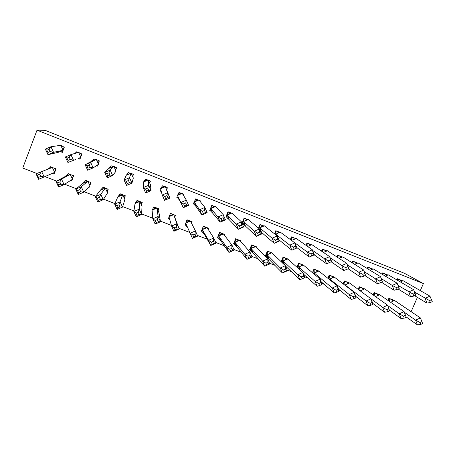 <?xml version="1.0" encoding="UTF-8"?>
<svg xmlns="http://www.w3.org/2000/svg" width="455" height="455" viewBox="0 0 455 455"><rect width="100%" height="100%" fill="white"/><g stroke="black" fill="none" stroke-linecap="round" stroke-linejoin="round"><path stroke-width="0.68" d="M340.147 290.461L338.952 290M324.057 284.256L321.867 283.408M307.819 277.994L304.605 276.754M291.433 271.675L287.179 270.031M274.894 265.293L269.576 263.246M258.195 258.855L251.797 256.387M241.338 252.354L233.842 249.465M224.326 245.797L215.704 242.469M207.15 239.171L197.385 235.406M189.809 232.482L178.951 228.296M171.393 225.379L160.387 221.136M152.755 218.195L141.636 213.907M133.929 210.932L122.696 206.598M114.91 203.601L103.552 199.216M95.692 196.185L84.215 191.76M76.275 188.7L64.673 184.224M56.653 181.13L44.931 176.608M36.781 173.469L22.75 168.054L37.02 130.153L423.389 283.579L420.318 290.608M282.157 259.782L282.942 260.34M266.584 253.526L267.102 253.913M204.431 228.564L204.693 227.904M213.014 207.309L213.224 206.792M189.599 221.517L189.735 221.164M37.02 130.153L45.193 130.352L404.478 273.313L423.389 283.579M103.37 188.893L102.79 188.671M120.723 195.633L119.534 195.172M137.91 202.31L137.205 202.037M154.945 208.925L154.211 208.64M171.819 215.482L171.074 215.192M188.541 221.977L187.784 221.682M417.377 297.354L411.132 311.658M200.234 201.565L200.501 200.894L199.335 200.433M193.745 204.136L193.347 203.982L194.257 201.724M195.093 199.637L195.394 198.875L198.585 200.137M216.677 207.73L216.83 207.355L216.011 207.031M210.13 210.591L209.721 210.432L211.768 205.353L215.152 206.689M232.937 213.935L232.533 213.566M225.947 216.819L227.995 211.768L231.567 213.185M183.564 195.536L184.025 194.382L182.5 193.779M177.211 197.624L176.83 197.476M181.863 193.523L178.872 192.34M166.672 189.638L167.4 187.807L165.546 187.073M160.524 191.054L160.154 190.907M164.989 186.851L162.202 185.748M115.604 170.261L116.599 167.713L116.065 167.503M133.69 174.47L133.196 174.276M150.622 181.17L150.167 180.988M147.96 180.117L145.373 179.094M60.162 151.526L62.341 152.38L62.534 151.873M63.086 150.417L64.365 147.056L63.711 146.794M60.168 145.395L58.871 144.883M79.909 159.301L80.626 157.43M80.774 157.049L81.94 154.006L81.326 153.762M78.146 152.505L76.497 151.851M97.313 166.155L97.871 164.721M98.269 163.686L99.349 160.894L98.775 160.666M352.068 262.706L352.75 261.107L357.42 262.956M367.128 268.456L367.737 267.034L372.372 268.871M387.171 274.78L382.598 272.915L382.052 274.183M336.865 256.927L337.627 255.13L342.314 256.984M321.52 251.137L322.379 249.095L327.02 250.932M274.519 233.813L275.815 230.679L279.933 232.312M290.353 239.563L291.473 236.873L295.767 238.574M306.016 245.342L306.994 243.01L311.465 244.779M258.491 228.137L260.015 224.434L263.957 225.993M242.026 223.155L244.079 218.127L247.838 219.617M401.856 280.604L397.329 278.739L396.84 279.876M393.393 300.135L388.883 298.275L387.944 300.431M378.708 294.408L374.152 292.548L373.134 294.908M240.439 241.133L240.382 240.53M239.95 240.576L235.673 238.699L233.631 243.698M224.321 235.11L224.611 234.399L224.304 234.28M223.456 233.95L219.6 232.448L217.558 237.47M256.392 247.15L256.319 246.729M255.818 246.536L251.604 244.898L249.562 249.863M287.611 258.895L283.05 257.12L281.156 261.676M272.05 253.02L267.398 251.035L265.35 255.977L265.783 256.148M318.671 270.975L313.944 269.138L312.448 272.693M303.349 265.055L298.565 263.155L296.887 267.159M333.902 276.913L329.192 275.065L327.845 278.244M363.898 288.635L359.291 286.769L358.182 289.363M348.962 282.805L344.31 280.94L343.087 283.806M72.351 179.008L73.625 175.687L72.846 175.385M70.252 174.379L68.182 173.571M71.6 180.954L72.174 179.463M89.834 185.526L91.023 182.455L90.3 182.171M87.912 181.244L85.631 180.356M88.998 187.688L89.316 186.868M54.68 172.479L56.062 168.862L55.226 168.538M52.422 167.446L50.568 166.723L50.425 167.104M52.211 173.446L54.043 174.157L54.213 173.713M124.323 198.386L125.335 195.798L124.727 195.559M122.748 194.791L120.046 193.739L119.858 194.211M119.017 196.367L119.261 195.741M107.158 191.982L108.256 189.155L107.59 188.899M105.412 188.051L102.915 187.079M159.034 208.896L158.528 208.703M156.935 208.083L153.835 206.877L153.608 207.452M152.152 212.144L151.799 212.007L152.163 211.092M142.261 202.378L141.704 202.162M139.918 201.468L137.018 200.337L136.813 200.854M135.903 203.175L136.096 202.674M175.647 215.363L175.198 215.187M173.793 214.641L170.5 213.355L170.238 214.021M168.828 218.605L168.464 218.463L169.055 216.978M208.026 229.121L208.435 228.109L208.083 227.972M207.053 227.574L203.379 226.141L201.343 231.191L201.724 231.345M192.118 221.761L191.737 221.642M190.497 221.136L187.011 219.776L186.686 220.601M185.35 225.003L184.975 224.855L185.776 222.87M298.076 266.715L297.416 266.459M282.925 260.84L281.89 260.436M267.159 254.726L266.238 254.368M251.166 248.521L250.449 248.242M235.03 242.265L234.518 242.066M218.747 235.952L218.445 235.832M389.884 301.767L388.979 298.52L388.109 300.545M393.057 300.516L393.211 300.158L394.559 300.493L393.387 301.028L391.812 299.617L388.82 298.412M393.387 301.028L390.617 302.279M406.087 316.868L417.383 324.847L415.574 320.11L404.376 312.335M393.211 300.158L392.511 299.686M417.383 324.847L420.687 324.438L419.959 322.527L415.574 320.11L420.409 317.909L394.559 300.493M420.687 324.438L422.632 323.55L420.409 317.909M419.959 322.527L421.91 321.639M375.119 296.319L374.255 292.798L373.299 295.022M378.224 295.124L378.514 294.448L379.675 294.709L378.298 295.329L377.104 293.896L374.09 292.684M378.298 295.329L375.5 296.592M389.508 310.173L401.071 318.58L399.234 313.808L387.779 305.635M378.514 294.448L377.86 293.987M401.071 318.58L404.245 318.113L403.505 316.185L399.234 313.808L404.097 311.601L379.675 294.709M404.245 318.113L406.201 317.22L404.097 311.601L405.462 315.298L403.505 316.185M406.201 317.22L405.462 315.298M363.079 288.243L364.665 288.874L360.224 290.87L359.393 287.02L358.347 289.482M363.084 289.585L362.271 288.134L359.234 286.906M372.793 303.383L384.6 312.249L382.735 307.449L360.224 290.87M384.6 312.249L387.637 311.721L386.887 309.787L382.735 307.449L387.626 305.231L364.665 288.874M387.637 311.721L389.611 310.828L387.626 305.231L388.86 308.894L386.887 309.787M389.611 310.828L388.86 308.894M345.243 285.456L344.412 281.196L343.252 283.931M348.172 282.441L349.52 282.982L347.734 283.784L347.313 282.316L344.253 281.076M347.734 283.784L345.055 284.984L366.07 301.028L370.996 298.804L349.52 282.982M355.833 296.41L367.976 305.862L366.07 301.028L370.108 303.32L372.093 302.421L370.996 298.804L372.895 303.639L372.861 304.372L372.093 302.421M370.108 303.32L370.876 305.271L367.976 305.862M370.876 305.271L372.861 304.372M330.176 280.104L329.295 275.32L328.01 278.375M333.134 276.594L334.243 277.044L332.247 277.937L332.218 276.447L329.136 275.195M332.247 277.937L329.75 279.051L349.252 294.539L354.206 292.309L334.243 277.044M338.656 289.249L351.186 299.413L349.252 294.539L353.165 296.791L355.162 295.892L354.206 292.309L356.14 297.183L355.941 297.86L355.162 295.892M353.165 296.791L353.945 298.759L351.186 299.413M353.945 298.759L355.941 297.86M315.042 274.865L314.314 273.063L314.052 269.388L312.608 272.824M317.965 270.702L318.83 271.049L316.629 272.033L316.998 270.532L313.893 269.263M316.629 272.033L314.314 273.063L332.264 287.992L337.257 285.757L318.83 271.049M321.236 281.861L334.237 292.895L332.264 287.992L336.057 290.199L338.065 289.3L337.257 285.757L339.22 290.66L338.861 291.274L338.065 289.3M336.057 290.199L336.848 292.178L334.237 292.895M336.848 292.178L338.861 291.274M299.879 269.815L298.736 267.022L298.668 263.411L297.047 267.301M299.555 269.024L298.554 268.638M303.263 265.015L300.869 266.078L301.642 264.56L298.514 263.28M300.869 266.078L298.736 267.022L315.11 281.383L320.132 279.137L303.286 265.003M303.548 274.172L317.118 286.314L315.11 281.383L318.773 283.545L320.803 282.64L320.132 279.137L322.134 284.074L321.611 284.631L320.803 282.64M303.081 265.094L302.666 264.753M318.773 283.545L319.581 285.535L317.118 286.314M319.581 285.535L321.611 284.631M284.739 265.089L283.021 260.931L283.152 257.376L281.315 261.824M283.857 262.945L282.663 262.484M287.725 259.02L284.972 260.067L286.155 258.537L282.999 257.24M284.972 260.067L283.021 260.931L297.786 274.701L302.848 272.454L287.6 258.906M285.535 266.056L299.828 279.671L297.786 274.701L301.324 276.822L303.366 275.912L302.848 272.454L304.878 277.425L304.185 277.92L303.366 275.912M301.324 276.822L302.148 278.824L299.828 279.671M302.148 278.824L304.185 277.92M269.064 259.322L267.17 254.783L267.5 251.291L265.612 255.886L282.373 272.966L280.297 267.961L267.17 254.783L271.772 252.752L285.387 265.703L280.297 267.961L283.698 270.031L285.751 269.115L285.387 265.703L287.458 270.708L286.587 271.135L285.751 269.115M268.933 254.004L270.532 252.462L267.352 251.149M283.698 270.031L284.534 272.05L282.373 272.966M284.534 272.05L286.587 271.135M251.53 245.603L249.823 249.767L253.094 253.145L251.171 248.584L251.564 244.995M251.712 245.154L254.766 246.337L251.171 248.584L262.626 261.147L267.756 258.884L255.801 246.542L252.752 247.884M256.102 246.855L255.801 246.542M253.094 253.145L264.742 266.192L262.626 261.147L265.896 263.172L267.967 262.256L267.756 258.884L269.861 263.923L268.814 264.287L267.967 262.256M265.896 263.172L266.749 265.202L264.742 266.192L269.861 263.923M266.749 265.202L268.814 264.287M235.28 240.183L233.893 243.601L236.987 246.917L235.03 242.322L235.633 238.79M235.781 238.96L239.449 240.382M239.688 240.274L235.03 242.322L244.779 254.271L249.943 251.996L239.688 240.274M236.987 246.917L246.934 259.344L244.779 254.271L247.912 256.245L249.994 255.323L249.943 251.996L252.087 257.069L250.864 257.371L249.994 255.323M247.912 256.245L248.783 258.292L246.934 259.344L252.087 257.069M248.783 258.292L250.864 257.371M218.883 234.74L217.82 237.374L220.732 240.627L218.741 236.008L219.566 232.528M219.702 232.71L222.813 233.915C221.841 233.671 220.885 234.194 219.947 235.48L218.741 236.008L226.755 247.321L231.953 245.04L223.433 233.955L219.947 235.48M224.19 234.939L224.361 234.513L223.433 233.955M220.732 240.627L228.95 252.434L226.755 247.321L229.747 249.243L231.845 248.322L231.953 245.04L234.137 250.153L232.727 250.386L231.845 248.322M229.747 249.243L230.634 251.308L228.95 252.434L234.137 250.153M230.634 251.308L232.727 250.386M201.474 230.867L204.323 234.285L202.304 229.633L203.357 226.198M203.487 226.408L206.621 227.619C205.478 227.324 204.38 227.847 203.322 229.189L202.304 229.633L208.549 240.303L213.782 238.011L207.025 227.574L203.322 229.189M207.901 228.928L208.185 228.222L207.025 227.574M204.323 234.285L210.779 245.45L208.549 240.303L211.399 242.174L213.509 241.247L213.782 238.011L216.006 243.163L214.407 243.328L213.509 241.247M211.399 242.174L212.297 244.25L210.779 245.45L216.006 243.163M212.297 244.25L214.407 243.328M185.794 223.371L185.242 224.759L187.773 227.887L185.72 223.2L187.005 219.799M186.635 225.293L185.122 224.486M187.119 220.044L190.224 221.244C188.916 220.937 187.693 221.466 186.544 222.842L185.72 223.2L190.156 233.216L195.428 230.912L190.469 221.136L186.544 222.842M191.413 222.995L191.862 221.875L190.469 221.136M187.773 227.887L192.431 238.397L190.156 233.216L192.857 235.03L194.985 234.103L195.428 230.912L197.692 236.1L195.9 236.196L194.985 234.103M192.857 235.03L193.773 237.123L192.431 238.397L197.692 236.1M193.773 237.123L195.9 236.196M174.788 216.984L175.391 215.471L173.759 214.641L168.981 216.711L170.528 213.372M169.146 217.308L168.731 218.36L170.033 220.487M169.527 218.667L168.64 218.025M170.608 213.623L173.514 214.749M174.129 227.819L176.273 226.886L176.887 223.746L173.759 214.641L179.185 228.967L176.887 223.746L171.581 226.05L174.129 227.819L175.061 229.923L173.89 231.276L171.581 226.05L168.981 216.711M173.89 231.276L179.185 228.967L177.2 228.996L176.273 226.886M175.061 229.923L177.2 228.996M158.084 210.75L158.767 209.01L156.895 208.083L152.089 210.159L153.915 206.911M152.203 211.558L152.277 212.457M152.237 211.973L152.027 211.438M153.944 207.144L156.645 208.191M155.206 220.527L157.362 219.589L158.152 216.5L156.895 208.083L159.005 212.826L160.496 221.761L158.152 216.5L152.806 218.815L155.206 220.527L156.156 222.649L155.161 224.076L152.806 218.815L152.089 210.159M155.161 224.076L160.496 221.761L158.312 221.716L157.362 219.589M156.156 222.649L158.312 221.716M141.221 204.466L141.994 202.492L139.878 201.463L135.038 203.55L137.154 200.393M137.126 200.604L139.628 201.571M136.085 213.162L138.257 212.223L139.224 209.181L139.878 201.463L142.017 206.24L141.607 214.481L139.224 209.181L133.844 211.507L136.085 213.162L137.052 215.3L136.238 216.807L133.844 211.507L135.038 203.55M136.238 216.807L141.607 214.481L139.224 214.362L138.257 212.223M137.052 215.3L139.224 214.362M124.209 198.124L125.068 195.912L122.696 194.786L117.828 196.873L120.234 193.813M120.154 194.006L122.446 194.894M116.764 205.717L118.954 204.773L122.696 194.786L124.875 199.591L122.531 207.127L120.103 201.787L114.683 204.119L116.764 205.717L117.748 207.872L117.117 209.459L114.683 204.119L117.828 196.873M117.117 209.459L122.531 207.127L119.938 206.928L118.954 204.773M117.748 207.872L119.938 206.928M107.039 191.72L107.989 189.269L105.361 188.046L100.458 190.139L103.166 187.176M100.458 190.139L95.322 196.657L97.245 198.192L98.246 200.365L97.802 202.037L95.322 196.657L100.782 194.319L105.361 188.046L107.568 192.886L107.067 193.676M103.029 187.346L105.105 188.154M107.568 192.886L103.251 199.7L100.782 194.319L99.446 197.248L97.245 198.192M97.802 202.037L103.251 199.7L100.447 199.421L99.446 197.248M98.246 200.365L100.447 199.421M89.709 185.259L90.744 182.563L87.855 181.238L82.924 183.342L85.932 180.476M82.924 183.342L75.757 189.115L77.515 190.594L78.533 192.778L78.283 194.535L75.757 189.115L81.257 186.766L87.855 181.238L90.101 186.112L88.77 187.386M85.739 180.629L87.599 181.346M90.101 186.112L83.771 192.186L81.257 186.766L79.733 189.644L77.515 190.594M78.283 194.535L83.771 192.186L80.751 191.834L79.733 189.644M78.533 192.778L80.751 191.834M72.226 178.741L73.346 175.801L70.189 174.367L65.224 176.477L68.54 173.713M65.224 176.477L55.993 181.494L57.575 182.91L58.61 185.117L58.558 186.954L55.993 181.494L61.527 179.139L70.189 174.367L72.47 179.276L71.481 180.686L70.713 180.39M71.873 179.651L71.481 180.686M72.47 179.276L64.087 184.599L61.527 179.139L59.81 181.96L57.575 182.91M58.558 186.954L64.087 184.599L60.845 184.161L59.81 181.96M58.61 185.117L60.845 184.161M47.644 169.18L50.988 166.888M54.572 172.161L55.783 168.97L52.353 167.434L54.674 172.371L53.917 173.89L52.473 173.332M50.681 166.996L52.075 167.537M36.013 173.793L37.418 175.147L38.476 177.365L38.624 179.293L36.013 173.793L52.353 167.434M54.191 173.764L54.458 172.468M54.674 172.371L44.192 176.932L41.593 171.427L39.67 174.191L37.418 175.147M38.624 179.293L44.192 176.932L40.728 176.415L39.67 174.191M38.476 177.365L40.728 176.415M401.475 281.088L401.663 280.655L403.124 280.735L400.394 281.964M397.841 280.468L397.431 278.989L399.945 279.979L401.702 281.372M400.559 280.018L401.663 280.655M403.124 280.735L429.941 296.142L425.101 298.332L426.898 303.121L414.647 295.699M397.266 278.892L397.005 279.979M414.63 292.133L429.577 300.579L430.299 302.512L426.898 303.121M430.299 302.512L432.25 301.625L429.941 296.142M431.528 299.697L429.577 300.579M385.925 274.228L386.966 274.843L388.24 274.843L385.339 276.151M383.076 274.797L382.7 273.165L385.231 274.16L386.613 275.576M388.24 274.843L413.629 289.71L408.755 291.911L410.586 296.728L398.244 289.096M382.53 273.063L382.217 274.285M397.988 285.399L413.117 294.118L413.851 296.057L410.586 296.728M413.851 296.057L415.819 295.17L413.629 289.71M415.079 293.225L413.117 294.118M371.161 268.387L372.144 268.979L373.225 268.905L370.125 270.293M368.18 269.098L367.839 267.29L370.393 268.291L371.394 269.724M373.225 268.905L397.152 283.215L399.223 288.652L394.115 290.279L381.705 282.413M367.674 267.187L367.299 268.558M381.29 278.642L392.25 285.427L394.115 290.279M399.223 288.652L397.152 283.215L392.25 285.427L396.498 287.588L397.249 289.545M398.478 286.695L396.498 287.588M356.271 262.501L357.192 263.07L358.079 262.91L354.758 264.395M353.137 263.377L352.852 261.363L355.429 262.376L356.043 263.82M358.079 262.91L380.522 276.663L382.467 282.072L377.485 283.761L365.029 275.656M352.682 261.255L352.238 262.808M364.409 271.777L375.585 278.875L377.485 283.761M382.467 282.072L380.522 276.663L375.585 278.875L379.715 280.997L380.477 282.964M381.705 280.098L379.715 280.997M337.957 257.632L337.735 255.38L340.334 256.404L340.55 257.866L339.225 258.457M347.336 264.787L358.762 272.266L363.727 270.043L365.547 275.423L363.727 270.043L342.797 256.87L340.55 257.866M341.25 256.563L342.109 257.103M337.564 255.278L337.036 257.035M364.774 273.438L362.766 274.337L358.762 272.266L360.69 277.18L348.229 268.814M365.547 275.423L360.69 277.18M362.766 274.337L363.545 276.321M322.629 251.888L322.481 249.351L325.103 250.381L324.927 251.86L323.522 252.485M330.068 257.666L341.768 265.589L346.773 263.36L348.729 268.308L348.462 268.712L346.773 263.36L327.384 250.768L324.927 251.86M326.104 250.569L326.804 251.029M322.316 249.243L321.685 251.251M347.671 266.715L345.652 267.614L341.768 265.589L343.735 270.537L331.274 261.875M348.462 268.712L343.735 270.537M345.652 267.614L346.443 269.61M311.868 244.642L307.631 246.474M307.165 246.149L307.097 243.266L309.741 244.307L309.167 245.797M310.822 244.528L311.3 244.853M311.829 244.619L329.647 256.609L331.638 261.591L326.61 263.832L314.24 254.874M306.932 243.158L306.187 245.461M312.591 250.381L324.614 258.844L326.61 263.832M331.2 261.932L329.647 256.609L324.614 258.844L328.368 260.823L329.175 262.836M330.398 259.919L328.368 260.823M296.285 238.517L291.553 240.433L291.575 237.129L294.243 238.181L293.265 239.677M296.137 238.409L312.352 249.789L314.377 254.811L309.32 257.058L296.774 247.531M291.416 237.015L290.517 239.683M313.774 255.084L312.352 249.789L307.284 252.036L291.564 240.45M312.955 253.06L310.913 253.97L307.284 252.036L309.32 257.058M310.913 253.97L311.732 255.994M280.581 232.351L280.303 232.147L275.696 234.177L275.918 230.941L278.608 231.999L277.22 233.506M280.303 232.147L294.885 242.907L296.95 247.964L291.854 250.216L278.807 239.734M275.758 230.816L274.683 233.944M296.95 247.964L296.171 248.168L295.34 246.132L294.885 242.907L289.784 245.16L275.696 234.177L276.037 235.002M295.34 246.132L293.282 247.042L289.784 245.16L291.854 250.216L296.171 248.168M293.282 247.042L294.112 249.078M264.759 226.163L264.332 225.828L259.691 227.864L260.123 224.69L262.836 225.76L261.028 227.278M260.647 231.851L261.608 232.471L259.691 227.864L272.107 238.215L274.217 243.306L261.608 232.471M264.332 225.828L277.249 235.952L279.347 241.042L274.217 243.306L278.392 241.184L277.544 239.131L277.249 235.952L272.107 238.215L275.468 240.047L276.321 242.1M258.656 228.279L259.964 225.083M279.347 241.042L278.392 241.184M277.544 239.131L275.468 240.047M248.817 219.964L248.214 219.452L243.544 221.494L244.187 218.389L246.923 219.469L244.693 220.988M243.732 219.503L242.287 223.052L245.49 226.129L243.544 221.494L254.254 231.197L256.404 236.327L245.49 226.129M248.214 219.452L259.43 228.928L261.568 234.058L256.404 236.327L260.431 234.132L259.566 232.061L259.43 228.928L254.254 231.197L257.479 232.977L258.343 235.047M261.568 234.058L260.431 234.132M259.566 232.061L257.479 232.977M232.761 213.776L231.948 213.02L227.25 215.067L228.103 212.03L231.311 213.293M227.352 213.884L226.209 216.722L229.229 219.731L227.25 215.067L236.225 224.11L238.409 229.274L229.229 219.731M231.948 213.02L241.434 221.835L243.607 226.999L238.409 229.274L242.287 227.005L241.406 224.918L241.434 221.835L236.225 224.11L239.307 225.839L240.189 227.921M243.607 226.999L242.287 227.005M241.406 224.918L239.307 225.839M227.261 214.658L226.88 215.852M216.529 207.577L215.533 206.524L210.807 208.578L211.876 205.614L214.891 206.803M210.836 208.208L209.982 210.329L212.815 213.276L210.807 208.578L218.008 216.955L220.231 222.154L212.815 213.276M215.533 206.524L223.251 214.669L225.464 219.873L220.231 222.154L221.841 220.726L223.957 219.805L223.064 217.706L223.251 214.669L218.008 216.955L220.948 218.627L221.841 220.726M225.464 219.873L223.957 219.805M223.064 217.706L220.948 218.627M200.092 201.389L200.245 201.008L198.966 199.972L194.211 202.031L195.502 199.142L198.317 200.245C196.896 199.944 195.718 200.456 194.791 201.781M193.472 203.675L196.253 206.758L194.211 202.031L199.608 209.721L201.866 214.959L196.253 206.758M198.966 199.972L204.886 207.429L207.139 212.667L201.866 214.959L203.311 213.458L205.438 212.53L204.528 210.415L204.886 207.429L199.608 209.721L202.401 211.342L203.311 213.458M207.139 212.667L205.438 212.53M204.528 210.415L202.401 211.342M182.671 194.057L183.769 194.49L182.25 193.358L177.461 195.423L178.98 192.607L181.602 193.637M176.972 197.117L179.543 200.183L177.461 195.423L183.319 207.696L179.543 200.183M182.25 193.358L186.334 200.12L188.626 205.393L183.319 207.696L184.588 206.109L186.732 205.182L185.805 203.049L186.334 200.12L181.016 202.418L183.661 203.982L184.588 206.109M188.626 205.393L186.732 205.182M185.805 203.049L183.661 203.982M165.665 187.335L167.139 187.915L165.375 186.686L169.925 198.044L164.579 200.354L162.236 195.036L164.727 196.543L165.671 198.687L164.579 200.354M160.564 188.757L162.236 195.036L167.594 192.727L169.925 198.044L167.832 197.754L166.888 195.61L167.594 192.727L165.375 186.686L160.564 188.757L162.31 186.015L164.727 186.965M160.831 189.769L160.422 190.804L161.599 192.658M160.422 190.804L160.336 190.463M166.888 195.61L164.727 196.543M167.832 197.754L165.671 198.687M166.388 187.693L165.7 187.426M149.689 182.978L150.355 181.278L148.347 179.947L150.486 184.77L151.032 190.622L145.645 192.937L143.257 187.579L145.594 189.024L146.555 191.191L145.645 192.937M147.511 180.311C146.089 180.123 144.758 180.692 143.501 182.028L143.257 187.579L148.654 185.265L151.032 190.622L148.728 190.253L147.773 188.091L148.654 185.265L148.347 179.947L143.501 182.028L145.486 179.361L147.693 180.231M147.773 188.091L145.594 189.024M148.728 190.253L146.555 191.191M132.667 176.517L133.423 174.583L131.159 173.15L133.332 178.002L131.939 183.115L126.513 185.441L124.084 180.049L126.262 181.431L127.241 183.61L126.513 185.441M126.285 175.232L124.084 180.049L129.516 177.723L131.939 183.115L129.43 182.671L128.452 180.493L131.159 173.15L126.285 175.232L128.503 172.644L130.5 173.435M128.452 180.493L126.262 181.431M129.43 182.671L127.241 183.61M115.485 169.999L116.326 167.821L113.813 166.285L116.019 171.171L115.041 172.434M108.904 168.378L104.713 172.434L110.184 170.102L112.647 175.533L109.928 175.01L108.933 172.815L110.184 170.102L113.813 166.285L108.904 168.378L111.367 165.87L113.147 166.57M108.933 172.815L106.72 173.759L104.713 172.434L107.187 177.865L112.647 175.533L116.019 171.171M109.928 175.01L107.721 175.954L107.187 177.865M106.72 173.759L107.721 175.954M98.149 163.419L99.076 161.002L96.301 159.358L98.542 164.278L97.199 165.893L97.569 164.926M91.358 161.457L85.136 164.738L90.647 162.401L93.15 167.878L90.215 167.269L89.203 165.057L90.647 162.401L96.301 159.358L91.358 161.457L91.751 160.854L94.066 159.028L95.63 159.642M97.199 165.893L96.517 165.626M89.203 165.057L86.979 166.001L85.136 164.738L87.65 170.215L93.15 167.878L98.542 164.278M90.215 167.269L87.991 168.213L87.65 170.215M86.979 166.001L87.991 168.213M80.649 156.776L81.661 154.114L78.618 152.362L80.899 157.316L79.784 159.034L80.353 157.544M74.336 153.614L76.605 152.124L77.816 152.601M78.26 158.431L80.052 158.926M75.928 159.421L67.909 162.481L75.928 159.421M78.618 152.362L70.9 154.615L73.454 160.132L70.297 159.443L68.057 160.393L67.909 162.481L65.349 156.964L67.022 158.164L68.057 160.393M76.946 152.033L76.605 152.124M70.297 159.443L69.262 157.214L70.9 154.615L65.349 156.964M80.177 158.016L79.693 157.828M69.262 157.214L67.022 158.164M80.16 158.01L79.796 157.783M62.983 150.07L64.087 147.164L60.771 145.304L63.086 150.292L62.466 152.05M57.648 145.765L58.985 145.156L59.747 145.458M62.216 152.112L60.43 151.413M58.086 152.402L63.086 150.292L53.542 152.311L47.963 154.666L58.086 152.402M60.771 145.304L50.949 146.755L53.542 152.311L50.164 151.532L47.906 152.488L47.963 154.666L45.358 149.109L46.854 150.241L47.906 152.488M59.412 145.094L58.985 145.156M50.164 151.532L49.112 149.291L50.949 146.755L45.358 149.109M49.112 149.291L46.854 150.241M237.942 239.796L237.715 240.359M222.256 233.699L221.875 234.632M261.909 225.396L261.443 226.516M282.987 260.692L282.822 261.09M69.114 174.828L69.336 174.248M80.108 158.181L79.46 157.925L80.114 158.175M206.433 227.545L206.291 227.892M237.681 241.161L238.249 239.916M222.182 234.501L222.501 233.79M69.296 174.231L69.08 174.839M212.269 207.941L211.888 207.793M195.678 201.394L195.229 201.218M166.126 188.387L166.416 187.631M388.826 301.034L388.399 299.868M373.953 295.494L373.561 294.413M358.978 289.954L358.591 288.908M343.906 284.432L343.497 283.357M328.749 278.966L328.265 277.76M313.558 273.62L312.903 272.124M298.503 268.592L297.411 266.437M284.517 264.543L281.776 260.704M268.763 258.605L266.01 254.925M252.872 252.61L250.096 249.095M236.839 246.564L234.046 243.22M238.858 240.149L236.424 241.707M220.658 240.462L219.697 239.819M217.848 237.3L218.332 238.238M173.457 214.771C172.155 214.504 170.875 215.056 169.613 216.438M156.514 208.248C155.172 208.037 153.847 208.612 152.527 209.971M139.401 201.667C138.024 201.508 136.654 202.1 135.283 203.442M122.116 195.036L117.873 196.856M119.079 196.338L119.324 195.707M119.921 194.166L120.08 193.756M100.549 189.963L104.65 188.347M83.146 182.967L87.013 181.596M65.6 175.948L69.206 174.788M47.906 168.89L51.017 167.929M260.266 230.941L261.284 231.692M242.441 222.677L245.245 225.538M230.867 213.116C229.883 212.889 229.001 213.395 228.211 214.646M226.237 216.648C227.705 218.525 228.603 219.401 228.939 219.27L229.058 219.327M214.663 206.712C213.327 206.519 212.297 207.031 211.581 208.242M212.047 212.752L212.724 213.059M181.568 193.654C180.14 193.392 178.9 193.927 177.854 195.258M164.625 187.011C163.197 186.783 161.912 187.341 160.757 188.671M126.388 174.982L130.215 173.554M109.143 167.929L112.749 166.74M91.751 160.854L95.106 159.864M74.654 153.523L76.463 152.994"/></g></svg>
